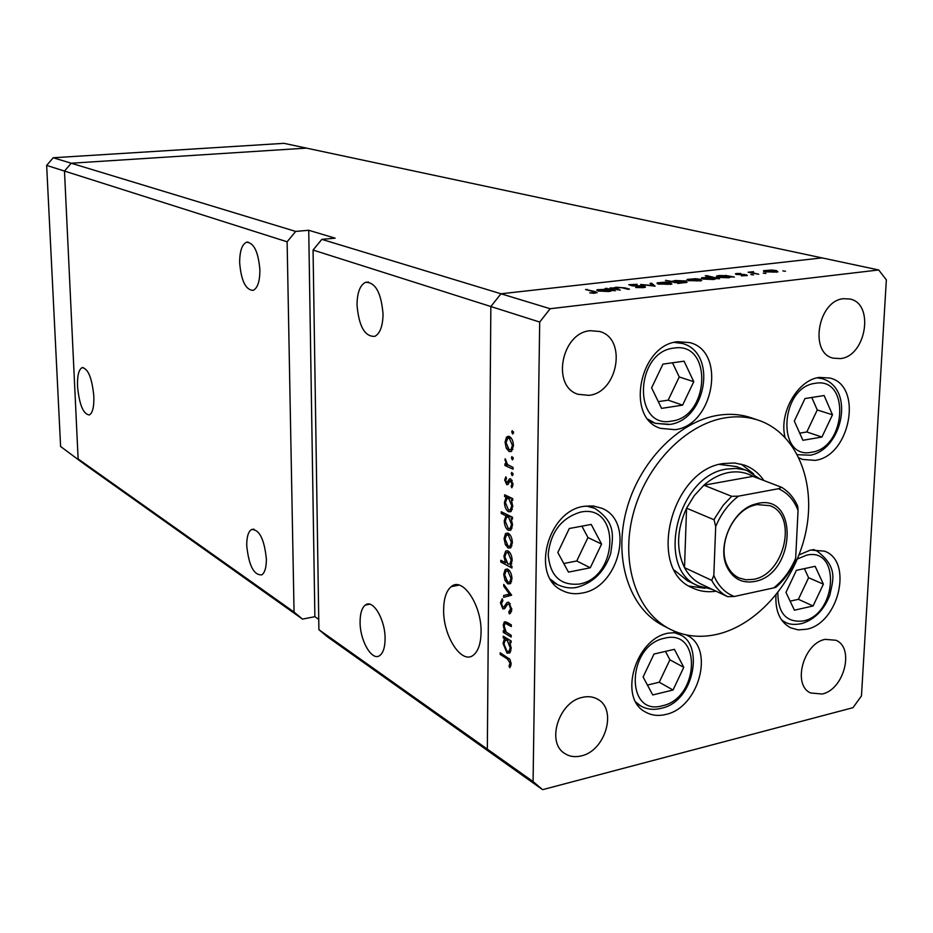 <?xml version="1.0" encoding="UTF-8"?>
<svg xmlns="http://www.w3.org/2000/svg" width="933" height="933" viewBox="0 0 933 933"><rect width="100%" height="100%" fill="white"/><g stroke="black" fill="none" stroke-linecap="round" stroke-linejoin="round"><path stroke-width="1.4" d="M287.119 241.799L295.679 231.419L71.211 163.217L64.482 171.066L287.119 241.799L294.058 612.071L302.514 619.115L85.23 464.786L78.127 458.931L64.482 171.066L71.211 163.217L306.432 148.114L284.005 143.332L53.228 157.759L46.65 165.398L60.61 446.51L85.23 464.786L60.61 446.51M295.679 231.419L308.73 230.276L335.134 238.16L321.838 239.361L500.986 293.778L490.851 306.525L487.341 749.141L496.694 757.048L542.609 789.668L852.995 707.68L861.462 695.901L886.35 279.865L878.699 269.964L822.031 257.893L500.986 293.778L822.031 257.893L306.432 148.114L71.211 163.217L53.228 157.759M294.058 612.071L78.127 458.931L64.482 171.066L46.65 165.398M239.664 262.768C239.664 251.21 241.962 244.364 246.569 242.218C253.939 242.72 258.383 251.98 259.899 270.022C259.852 281.393 257.601 288.18 253.158 290.373C245.694 290.046 241.192 280.845 239.664 262.768M246.744 545.723C246.662 537.163 248.225 531.775 251.42 529.559C259.304 529.221 264.284 539.006 266.36 558.914C266.418 567.311 264.89 572.629 261.811 574.868C253.846 575.323 248.819 565.608 246.744 545.723M360.091 621.949C360.126 613.482 361.852 607.861 365.293 605.085C372.803 598.601 385.352 619.57 385.084 638.755C385.026 646.966 383.358 652.47 380.104 655.269C372.395 662.197 359.858 640.936 360.091 621.949M357.012 304.834C357.199 292.612 360.033 285.113 365.526 282.326C375.404 282.128 381.247 292.74 383.043 314.164C382.81 326.072 380.081 333.466 374.856 336.346C364.791 336.871 358.843 326.363 357.012 304.834M443.641 609.587C443.805 598.438 446.312 590.799 451.187 586.67C462.476 576.314 481.871 605.26 481.066 632.399C480.857 643.012 478.512 650.394 474.046 654.569C462.383 665.999 442.907 636.411 443.641 609.587M93.848 396.362C92.04 378.005 88.122 368.43 82.092 367.637C78.745 369.515 77.217 375.766 77.532 386.414C79.328 404.724 83.27 414.24 89.358 414.963C92.624 413.086 94.116 406.881 93.848 396.362M878.699 269.964L550.178 308.73L500.986 293.778L490.851 306.525L313.056 250.044L318.899 629.682L533.081 781.574L542.609 789.668M318.899 629.682L327.483 636.854L496.694 757.048L487.341 749.141L490.851 306.525L539.694 322.048L533.081 781.574M321.838 239.361L313.056 250.044M308.73 230.276L314.876 616.678L302.514 619.115M314.876 616.678L318.736 619.384M674.466 570.273L687.574 580.839L698.164 585.889C654.546 569.002 677.591 474.687 727.227 469.019L736.09 468.424L744.546 469.8L747.228 470.687L760.057 479.061M763.87 480.507C758.937 473.288 752.616 468.203 744.907 465.264L734.656 462.978L723.728 463.491C670.815 469.427 646.196 569.876 692.648 587.977C699.89 591.394 707.704 592.467 716.066 591.207M689.219 586.099L704.858 588.28M716.999 634.347C758.389 624.853 796.257 580.198 806.077 530.76C816.118 481.358 796.444 433.11 758.611 420.293C748.231 416.806 737.198 415.966 725.536 417.774C685.848 423.862 645.811 465.019 633.122 514.2C620.247 563.357 636.598 612.118 669.707 629.017C684.274 636.364 700.042 638.149 716.999 634.347M758.611 420.293L751.217 417.786C740.86 414.31 729.863 413.471 718.223 415.267C678.653 421.284 638.778 462.197 626.195 511.109C613.401 560.01 629.752 608.549 662.792 625.413L669.707 629.017M799.056 457.858L802.567 459.444L815.127 460.377C850.301 456.144 863.328 385.819 830.032 378.063L819.419 377.41C797.808 379.731 778.74 412.783 785.015 437.25M775.976 595.056C775.113 611.127 780.023 622.054 790.694 627.839L798.228 629.88L806.404 629.262C838.767 623.524 853.427 561.083 824.469 551.146L810.497 550.038L799.068 554.89M677.766 632.516L668.331 633.134C635.303 638.627 618.043 698.281 645.333 711.949C651.397 715.436 658.173 716.276 665.672 714.468C699.074 707.867 715.121 647.84 686.653 635.151L686.082 634.86M584.105 506.304C547.508 510.759 530.457 576.232 561.981 590.367C568.185 593.598 574.961 594.484 582.309 593.015C619.442 587.324 634.988 521.092 601.89 508.298L593.341 505.966L584.105 506.304M677.859 341.723C639.49 344.522 625.087 418.019 660.529 428.352L674.979 429.67C713.745 425.611 726.702 351.484 689.79 342.609L677.859 341.723M581.282 755.893C575.101 757.409 569.62 756.628 564.827 753.537C545.933 742.68 558.785 701.698 582.519 697.336C588.256 696.03 593.376 696.718 597.89 699.377C617.448 709.71 605.26 750.972 581.282 755.893M840.411 358.587L833.251 358.167C808.923 353.187 818.008 300.368 843.665 298.7L849.823 299.015C874.711 303.412 866.174 356.348 840.411 358.587M825.157 639.362C803.383 643.245 792.105 685.137 810.625 692.974L822.183 694.012C844.073 689.639 854.861 647.712 835.91 640.26L825.157 639.362M590.251 330.702C561.398 332.661 551.24 386.425 578.04 394.286L588.886 395.347C618.008 392.711 627.303 338.457 599.604 331.483L590.251 330.702M620.282 290.163L610.042 287.959L613.109 288.215L616.013 287.212L624.993 287.9L629.495 289.113L627.991 289.288L621.681 287.644L614.917 287.994L620.282 290.163M644.761 286.233L645.496 287.154L643.35 287.644L635.665 287.504L642.102 287.306L643.723 286.932L643.269 286.396L632.259 285.848L628.784 284.717L637.169 284.297L630.93 285.276L644.761 286.233L644.726 287.411M655.118 286.174L640.563 284.483L652.575 285.545L650.068 283.399L651.654 283.224L655.118 286.174M658.418 284.122L657.194 282.839L665.882 282.093L670.675 282.722L671.9 284.005L658.418 284.122M688.379 280.693L687.096 279.422L695.598 278.699L700.403 279.329L701.698 280.6L688.379 280.693M725.477 275.422L734.376 277.066L731.379 276.844L728.475 277.801L717.734 277.323L716.486 276.075L719.028 275.503L725.466 275.702M785.504 271.258L782.857 270.873L785.504 271.258M765.06 271.935L763.614 270.675L771.684 270.034L776.513 270.628L777.97 271.888L765.06 271.935M765.865 273.509L763.217 273.124L765.865 273.509M758.739 274.267L748.091 272.249L753.526 271.69L752.22 272.203L752.663 272.763L758.739 274.267M753.491 274.932L750.843 274.547L753.491 274.932M736.16 274.395L735.391 273.766L736.592 273.497L740.779 273.486L737.49 274.232L744.604 274.5L747.345 275.492L741.443 275.865L745.222 274.955L736.16 274.395M710.736 277.136L705.325 275.806L706.736 275.643L719.53 278.769L716.521 278.547L713.57 279.515L702.794 279.037L701.581 277.777L710.724 277.404M677.825 282.944L665.486 280.32L672.133 281.486L675.142 280.495L685.907 280.973L687.096 282.256L677.813 283.469M606.718 288.962L605.109 288.519L606.613 288.344L615.337 290.734L612.316 290.49L608.957 291.528L597.995 291.014L596.992 289.743L606.707 289.277M594.099 292.81L595.114 292.565L593.388 291.691L585.562 289.498L595.032 291.551L597.132 292.74L589.738 292.892L594.088 293.265M511.202 635.35L511.179 637.052L503.284 632.341L503.307 630.65L504.718 631.489L503.214 625.308L504.252 622.008L507.26 622.486L511.319 624.865L511.296 626.568L505.768 623.524L504.846 623.734L504.182 626.171L506.211 632.119L511.202 635.35M508.882 602.275L511.762 609.424L510.444 613.226L509.325 613.867L508.788 611.931L510.643 608.783L508.847 603.978L507.634 604.164L504.508 608.783L502.852 608.899L500.403 602.788L502.257 598.764L502.91 600.677L501.499 603.604L502.829 607.173L504.228 606.718L506.969 602.485L508.882 602.275M511.646 595.184L503.633 597.33L503.657 595.476L509.476 594.088L503.75 586.216L503.762 584.361L511.646 595.184M507.774 583.871L504.986 580.396L503.727 574.331L505.08 569.713L507.925 569.317C510.444 571.101 511.797 574.273 511.96 578.845L510.351 583.72L507.774 583.871L510.806 583.265M508.158 548.009L505.348 544.592L504.088 538.516L505.453 533.816L508.31 533.314C510.841 535.029 512.194 538.189 512.369 542.796L510.631 547.869L508.158 548.009L511.062 547.461M506.129 497.242L504.648 496.531L504.66 494.782L512.718 498.619L512.695 500.391L511.296 499.715L512.765 506.339L510.852 511.657L508.497 511.774C505.978 510.059 504.625 506.876 504.45 502.257L506.129 497.242L508.847 496.776M513.582 432.749L512.637 434.02L511.727 431.956L512.205 430.708L513.582 432.749M509.173 451.572L506.327 448.33L505.045 442.219L506.432 437.262L509.325 436.492C511.902 438.02 513.267 441.134 513.442 445.846L511.366 451.444L509.173 451.572L511.727 451.164M513.302 458.651L512.357 459.899L511.447 457.823L511.902 456.599L513.302 458.651M513.057 467.398L513.045 469.182L504.951 465.52L504.975 463.748L506.153 464.284L505.161 458.744L507.552 464.599L513.057 467.398M513.127 474.465L512.182 475.69L511.272 473.614L511.716 472.413L513.127 474.465M506.736 484.624L504.671 480.005L505.849 476.856L506.526 478.372L505.651 480.472L506.712 482.839L509.465 478.944L510.724 478.851L513.022 484.169L511.867 487.796L511.132 486.268L512.019 483.795L510.094 480.67L507.984 484.542L506.736 484.624L508.158 484.39M506.001 515.832L501.254 513.477L501.266 511.739L512.509 517.279L512.485 519.04L511.086 518.351L512.567 524.964L510.713 530.189L508.298 530.294C505.779 528.544 504.438 525.361 504.263 520.754L506.001 515.832L508.625 515.366M510.479 565.468L511.96 566.261L511.949 567.999L500.788 561.993L500.799 560.278L505.429 562.751L503.913 556.173L505.686 551.088L508.112 550.983C510.643 552.779 511.984 555.986 512.17 560.616L510.479 565.468M504.683 638.778L503.237 637.904L503.249 636.213L511.132 640.948L511.121 642.65L509.745 641.822L511.191 648.388L509.698 652.983L507.004 653.077L503.039 643.385L504.356 639.035L506.771 638.324M510.048 663.176L507.295 658.838L500.181 654.441L500.193 652.762L509.989 659.421L511.156 663.958L509.861 667.713L509.045 666.209L510.048 663.176L511.121 662.931M550.178 308.73L539.694 322.048M753.584 473.859L741.187 464.086M747.228 470.687L736.242 466.547L719.541 464.424M513.43 431.699L511.727 431.956M507.47 448.143L506.327 448.33M506.059 442.055L505.045 442.219M509.803 436.737L506.432 437.262M509.313 438.288L507.704 438.358L506.036 442.65L509.196 449.788L510.887 449.671L512.439 445.414L509.313 438.288L511.156 437.997M513.442 445.263L512.439 445.414M513.115 457.555L511.447 457.823M508.1 465.007L504.951 465.52M507.097 464.133L506.153 464.284M505.931 459.992L504.87 460.167M512.928 473.346L511.272 473.614M505.721 479.83L504.671 480.005M509.173 482.396L507.447 482.688M510.503 478.769L509.465 478.944M512.8 485.988L511.132 486.268M513.01 483.632L512.019 483.795M512.159 480.402L510.736 480.647M507.354 496.064L504.648 496.531M512.707 499.47L511.296 499.715M511.284 511.272L508.497 511.774M505.453 502.082L504.45 502.257M508.672 498.467L506.887 498.537L505.429 502.7L508.52 510.024L510.328 509.861L511.774 505.791L508.672 498.467L511.389 497.989M512.765 505.616L511.774 505.791M503.867 513.01L501.254 513.477M512.497 518.095L511.086 518.351M511.144 529.769L508.298 530.294M505.266 520.579L504.263 520.754M508.473 517.057L506.654 517.127L505.243 521.22L508.322 528.556L510.176 528.393L511.576 524.404L508.473 517.057L511.097 516.59M512.555 524.229L511.576 524.404M506.409 544.394L505.348 544.592M505.091 538.329L504.088 538.516M508.263 533.291L505.453 533.816M508.298 535.064L506.444 535.157L505.056 539.029L508.182 546.271L510.094 546.143L511.377 542.295L508.298 535.064L509.966 534.761M512.357 542.108L511.377 542.295M511.517 564.173L510.887 563.835M503.167 561.538L500.788 561.993M506.397 562.564L505.429 562.751M504.916 555.975L503.913 556.173M507.949 564.103L509.861 564.045L511.179 560.103L508.1 552.721L506.211 552.861L504.881 556.733L507.949 564.103M512.159 559.917L511.179 560.103M509.733 552.406L508.1 552.721M506.013 580.186L504.986 580.396M504.73 574.133L503.727 574.331M507.704 569.2L505.08 569.713M507.914 571.054L505.989 571.148L504.695 574.868L507.797 582.145L509.78 582.029L510.981 578.308L507.914 571.054L509.523 570.739M511.96 578.122L510.981 578.308M508.52 596.175L508.532 594.484L503.657 595.476M508.532 594.484L510.748 593.959M510.666 593.843L509.476 594.088M504.94 585.982L503.75 586.216M511.529 611.36L508.788 611.931M511.739 608.561L510.643 608.783M510.246 603.698L508.847 603.978M504.776 608.503L502.852 608.899M501.604 602.531L500.403 602.788M506.106 606.333L504.228 606.718M507.459 604.339L505.336 604.771M505.919 631.769L503.284 632.341M505.593 631.303L504.718 631.489M504.263 625.087L503.214 625.308M508.158 623.011L505.768 623.524M505.313 637.449L503.237 637.904M511.132 641.519L509.745 641.822M510.234 652.365L507.004 653.077M504.03 643.164L503.039 643.385M507.179 640.283L505.138 640.33L503.995 643.945L507.027 651.386L509.115 651.246L510.223 647.735L507.179 640.283L509.266 639.828M511.179 647.525L510.223 647.735M502.199 653.998L500.181 654.441M510.911 665.789L509.045 666.209M511.156 664.016L509.885 664.308M775.16 270.78L765.34 270.815L766.436 271.783L774.472 272.121L776.291 271.713L775.16 270.78M751.963 273.159L752.021 271.748M736.557 274.489L736.592 273.497M746.517 275.713L746.563 274.78M728.381 276.121L718.165 276.226L719.145 277.171L727.39 277.521L729.443 277.054L728.381 276.121M713.547 277.824L703.26 277.929L704.228 278.874L712.497 279.235L714.585 278.745L713.547 277.824M700.345 280.996L700.403 279.329M698.992 279.492L688.869 279.55L689.814 280.541L697.966 280.903L699.995 280.436L698.992 279.492M685.86 282.641L685.907 280.973M674.979 282.209L685.405 282.104L684.472 281.136L676.203 280.775L674.011 281.288L674.956 282.746M670.617 284.402L670.675 282.722M669.229 282.886L658.978 282.967L659.876 283.959L668.075 284.332L670.186 283.842L669.229 282.886M651.607 284.717L651.654 283.224M611.523 288.367L611.535 287.784M614.975 289.3L614.987 288.635M606.602 288.927L606.613 288.344M609.471 289.72L598.729 289.883L599.522 290.839L607.931 291.224L610.357 290.653L609.471 289.72M587.067 289.918L587.079 289.323M693.767 381.69L684.076 361.176L662.943 364.127L651.607 387.871L661.579 408.374L682.594 405.144L693.767 381.69L679.236 376.955L672.495 362.785M658.301 401.645L668.18 400.152L679.236 376.955M668.18 400.152L682.594 405.144M683.772 667.34L674.396 649.333L654.01 654.033L643.105 676.985L652.738 694.945L673.02 690.012L683.772 667.34L669.894 659.806L665.474 651.386M647.444 685.067L659.246 682.233L669.894 659.806M659.246 682.233L673.02 690.012M601.575 544.079L591.219 524.428L569.293 528.51L557.829 552.511L568.465 572.127L590.274 567.777L601.575 544.079L587.942 537.536L581.912 526.154M563.8 563.52L576.757 560.978L587.942 537.536M576.757 560.978L590.274 567.777M823.384 584.151L815.162 566.319L796.409 570.331L785.971 592.397L794.426 610.194L813.086 605.96L823.384 584.151L808.596 577.725L804.374 568.629M790.134 601.155L798.403 599.313L808.596 577.725M798.403 599.313L813.086 605.96M832.481 414.788L824.119 395.534L804.981 398.554L794.31 421.063L802.905 440.294L821.938 437.029L832.481 414.788L817.261 409.96L811.792 397.481M799.721 433.169L806.823 431.967L817.261 409.96M806.823 431.967L821.938 437.029M754.634 581.481C742.376 583.615 733.245 578.961 727.25 567.497C716.556 546.983 731.915 510.899 754.132 504.403L758.097 503.354C799.359 494.035 795.231 574.705 754.634 581.481M756.873 504.578L753.083 505.581C731.834 511.809 717.15 546.295 727.378 565.934C730.084 571.567 733.968 575.568 739.018 577.935L746.038 579.801L753.584 579.323C784.758 574.425 798.042 514.958 769.807 505.663L756.873 504.578M731.67 496.309L738.446 496.158C728.58 503.762 720.999 513.873 715.704 526.504L714.06 519.774L715.04 517.85L723.18 505.301L731.67 496.309L703.89 485.207L752.943 476.355C745.735 472.285 737.735 470.99 728.941 472.483C720.136 474.104 711.786 478.337 703.89 485.207L694.269 495.633L686.571 508.17L684.507 567.649C688.402 574.903 693.662 580.256 700.263 583.708L702.246 584.653M714.06 519.774L686.571 508.17C676.682 529.956 675.993 549.782 684.507 567.649L711.739 580.373L713.815 575.404C718.188 585.889 725.011 592.921 734.283 596.49L773.795 587.872C783.288 580.279 790.578 570.401 795.674 558.226L798.053 510.503C794.053 499.995 787.522 492.741 778.449 488.729L738.446 496.158M712.077 589.306L698.164 585.889M734.283 596.49L727.588 596.665C720.929 593.19 715.646 587.755 711.739 580.373M700.263 583.708L727.588 596.665M795.674 558.226L795.348 560.826C790.589 571.311 784.163 580.104 776.046 587.195L773.795 587.872M778.449 488.729L781.586 487.283C788.805 491.703 794.205 498.082 797.762 506.397L798.053 510.503M781.586 487.283L752.943 476.355M715.704 526.504L713.815 575.404M510.013 480.728L508.298 481.02M509.71 623.92L507.564 624.375M509.115 658.441L507.295 658.838M617.098 289.883L617.11 289.3M595.009 292.216L595.032 291.551M671.667 421.086C709.873 416.853 712.789 341.408 674.011 348.079C634.708 351.706 632.702 429.332 671.667 421.086M674.326 342.399L682.501 343.484C717.477 353.012 706.444 419.279 670.209 424.398L655.281 423.314L648.12 419.29M668.681 424.538L655.281 423.314L649.939 421.354M662.488 705.733C699.365 698.269 702.071 628.399 664.669 638.207C626.766 645.228 624.912 716.952 662.488 705.733M673.591 632.411L679.224 634.452C704.042 643.105 694.863 701.348 661.637 708.182C654.056 710.246 647.094 709.512 640.738 705.954L635.991 702.222M579.125 584.081C618.789 577.784 620.795 503.377 580.583 512.1C561.444 517.92 550.645 532.008 548.196 554.377C549.957 575.801 560.266 585.714 579.125 584.081M586.181 506.001L594.659 508.252C616.095 522.48 613.156 535.974 610.73 553.421C604.864 571.054 593.983 582.239 578.098 586.985C571.847 588.781 564.99 588 557.491 584.641L550.505 579.288M777.842 592.7C777.97 613.296 786.391 622.731 803.115 620.993C837.041 614.765 840.913 546.691 806.485 555.205L797.435 558.972M812.608 549.689L816.876 550.925C839.082 567.8 832.528 581.072 829.904 594.962C824.154 609.797 814.882 619.314 802.077 623.489C795.126 624.993 789.575 624.609 785.411 622.346L781.621 620.025M811.757 452.19C846.359 447.805 850.406 376.559 815.279 383.311C779.766 387.148 776.443 460.342 811.757 452.19M817.168 377.842L822.463 378.728C855.421 389.014 842.289 449.554 810.322 455.211L797.47 454.698M246.569 242.218L248.131 242.079M251.42 529.559L253.951 529.128M365.293 605.085L369.701 604.222M365.526 282.326L368.5 282.011M459.071 585.119L451.187 586.67M83.2 367.509L82.092 367.637M507.179 436.597L508.858 436.329M508.94 438.16L511.016 437.834M510.887 449.671L512.893 449.356M507.319 482.793L509.138 482.478M510.584 480.588L512.124 480.332M508.228 498.304L511.027 497.814M510.328 509.861L512.287 509.511M508.007 516.882L510.713 516.392M510.176 528.393L512.112 528.043M505.873 533.431L507.727 533.081M507.867 534.889L509.791 534.539M510.094 546.143L511.96 545.793M505.686 551.088L507.517 550.738M509.861 564.045L511.716 563.684M507.739 552.569L509.581 552.219M505.406 569.41L507.295 569.048M507.459 570.856L509.325 570.495M509.78 582.029L511.599 581.667M509.605 611.442L511.611 611.022M503.89 607.08L505.919 606.66M506.969 602.485L508.602 602.158M504.252 622.008L505.558 621.728M504.356 639.035L507.004 638.464M506.596 640.015L508.788 639.537M509.115 651.246L510.899 650.849M763.614 270.675L763.579 271.433M776.291 271.713L776.268 272.308M752.208 272.529L752.185 273.217M716.486 276.075L716.451 276.891M729.443 277.054L729.408 277.672M718.142 276.798L718.118 277.416M701.581 277.777L701.546 278.605M714.585 278.745L714.561 279.375M703.237 278.512L703.214 279.13M687.096 279.422L687.073 280.227M699.995 280.436L699.972 281.055M688.846 280.192L688.822 280.798M672.518 281.09L672.495 282.116M673.988 281.859L673.976 282.489M685.405 282.104L685.382 282.734M657.194 282.839L657.17 283.667M670.186 283.842L670.162 284.483M658.966 283.632L658.943 284.25M643.723 286.932L643.7 287.597M613.447 287.807L613.424 288.88M614.905 288.589L614.882 289.277M596.992 289.743L596.968 290.63M610.357 290.653L610.334 291.329M598.718 290.525L598.694 291.178M595.114 292.565L595.102 293.184M677.043 341.84L682.501 343.484M675.235 632.376L679.224 634.452M636.854 703.657L640.738 705.954M589.224 505.791L594.659 508.252M552.219 581.842L557.491 584.641M813.599 549.572L816.876 550.925M782.216 620.83L785.411 622.346M818.521 377.562L822.463 378.728M727.378 565.934L727.25 567.497M753.083 505.581L754.132 504.403"/></g></svg>

